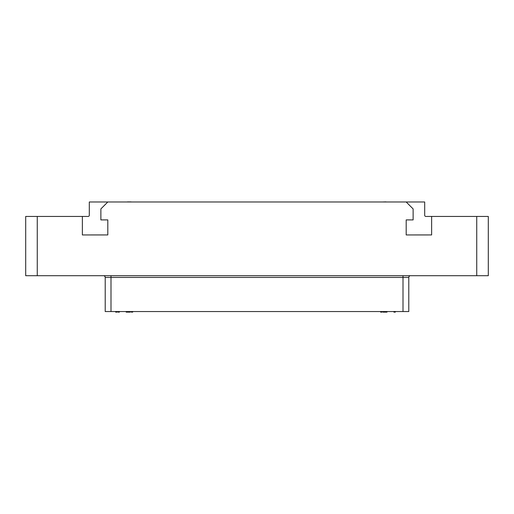<?xml version="1.0" encoding="UTF-8"?>
<svg xmlns="http://www.w3.org/2000/svg" width="514" height="514" viewBox="0 0 514 514"><rect width="100%" height="100%" fill="white"/><g stroke="black" fill="none" stroke-linecap="round" stroke-linejoin="round"><path stroke-width="0.77" d="M410.525 275.71A1.735 1.735 90 0 0 408.791 277.438L408.791 311.555L105.209 311.555L105.209 277.438A1.735 1.735 0 0 0 103.475 275.71A1.735 1.735 0 0 1 105.209 277.438L105.209 311.555M37.265 275.71L25.7 275.71L25.7 216.439L82.368 216.439L82.368 234.943L107.811 234.937L107.811 219.902L100.872 219.902L100.872 208.915L107.811 201.983L406.188 201.983L413.127 208.915L413.127 219.902L406.188 219.902L406.188 234.943L431.631 234.937L431.631 216.439L488.3 216.439L488.3 275.71L37.265 275.71L37.265 216.439M107.811 201.983L89.307 201.983L89.307 215.276A1.156 1.156 0 0 1 88.151 216.439L82.368 216.439M406.188 201.983L424.692 201.983L424.692 215.276A1.156 1.156 0 0 0 425.849 216.439L431.631 216.439M408.791 311.555L408.791 277.438L105.209 277.438M395.317 311.555L395.317 312.133L393.93 312.133L393.93 311.555M394.623 311.555L394.623 312.133M117.063 311.555L117.063 312.133L115.676 312.133L115.676 311.555M116.37 311.555L116.37 312.133M119.376 311.555L119.376 312.133L117.989 312.133L117.989 311.555M118.683 311.555L118.683 312.133M382.018 311.555L382.018 312.133L380.63 312.133L380.63 311.555M381.324 311.555L381.324 312.133M382.943 311.555L382.943 312.133L383.058 311.555M383.174 311.555L383.058 312.133M383.637 311.555L383.637 312.133L383.174 312.133M384.099 311.555L384.099 312.133L383.637 312.133M384.909 311.555L384.909 312.133L384.099 312.133M385.371 311.555L385.371 312.133L384.909 312.133M386.065 311.555L386.065 312.133L385.371 312.133M386.528 311.555L386.528 312.133L386.065 312.133M386.991 311.555L386.991 312.133L386.528 312.133M387.106 311.555L386.991 312.133M126.2 311.555L126.2 312.133L126.315 311.555M126.431 311.555L126.315 312.133M126.894 311.555L126.894 312.133L126.431 312.133M127.356 311.555L127.356 312.133L126.894 312.133M128.166 311.555L128.166 312.133L127.356 312.133M128.628 311.555L128.628 312.133L128.166 312.133M129.322 311.555L129.322 312.133L128.628 312.133M129.785 311.555L129.785 312.133L129.322 312.133M130.248 311.555L130.248 312.133L129.785 312.133M130.363 311.555L130.248 312.133M132.676 311.555L132.676 312.133L131.288 312.133L131.288 311.555M131.982 311.555L131.982 312.133M395.838 201.983L397.226 201.983M387.569 201.983L388.957 201.983M130.537 201.983L130.999 201.867M130.074 201.983L130.537 201.867M129.265 201.983L130.074 201.867M128.802 201.983L129.265 201.867M128.108 201.983L128.802 201.867M127.645 201.983L128.108 201.867M127.183 201.983L127.645 201.867M116.832 201.983L118.22 201.983M385.95 201.983L386.644 201.983M382.48 201.983L385.95 201.867M114.519 201.983L115.907 201.983M124.754 201.983L126.142 201.983M476.735 275.71L476.735 216.439M110.992 275.71L110.992 311.555M403.008 275.71L403.008 311.555"/></g></svg>
